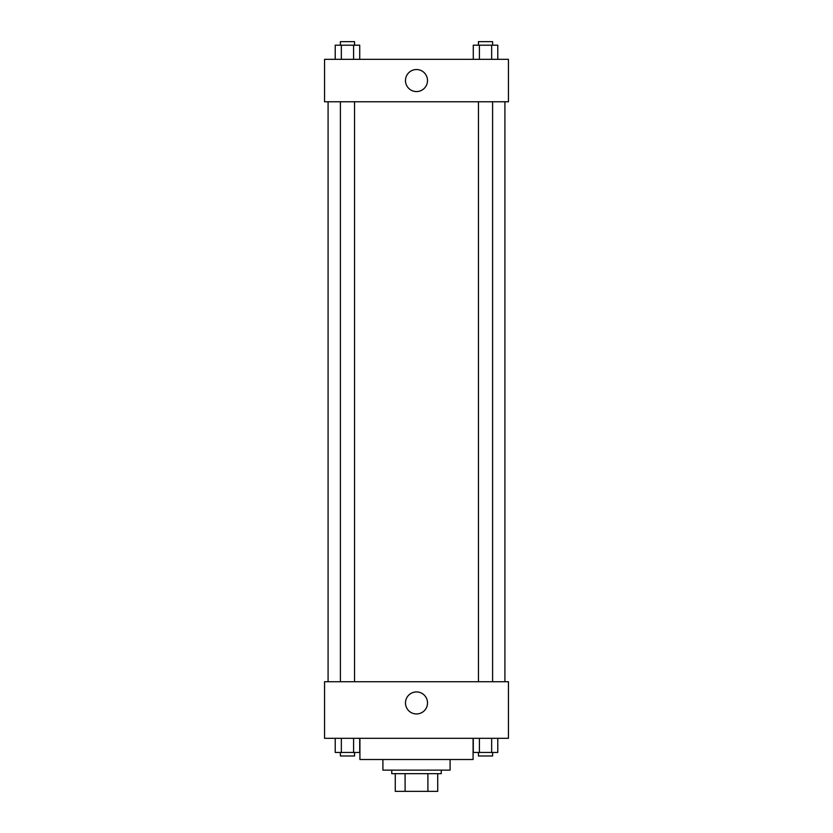<?xml version="1.0" encoding="UTF-8"?>
<svg xmlns="http://www.w3.org/2000/svg" width="833" height="833" viewBox="0 0 833 833"><rect width="100%" height="100%" fill="white"/><g stroke="black" fill="none" stroke-linecap="round" stroke-linejoin="round"><path stroke-width="1.25" d="M427.902 773.67L427.902 791.35L395.279 791.35L395.279 773.67M427.902 791.35L437.721 791.35L437.721 773.67L437.721 791.35M441.251 770.129L441.251 773.67L391.749 773.67L391.749 770.129M405.098 773.67L405.098 791.35M450.091 759.519L450.091 770.129L382.909 770.129L382.909 759.519M473.082 738.309L473.082 759.519L359.918 759.519L359.918 738.309M508.442 738.309L324.558 738.309L324.558 681.727L508.442 681.727L508.442 738.309M416.5 713.954A11.006 11.006 0 0 1 406.962 697.44A11.006 11.006 0 0 1 426.038 697.44A11.006 11.006 0 0 1 416.5 713.954M504.913 101.772L504.913 681.727M478.454 681.727L478.454 101.772M354.546 101.772L354.546 681.727M508.442 101.772L324.558 101.772L324.558 59.33L508.442 59.33L508.442 101.772M427.506 80.551A11.006 11.006 0 0 1 410.992 90.089A11.006 11.006 0 0 1 410.992 71.013A11.006 11.006 0 0 1 427.506 80.551M497.78 59.33L497.78 45.19L473.279 45.19L473.279 59.33M491.657 45.19L491.657 59.33M479.402 45.19L479.402 59.33M478.454 45.19L478.454 41.65L492.605 41.65L492.605 45.19M359.721 59.33L359.721 45.19L335.22 45.19L335.22 59.33M353.598 45.19L353.598 59.33M341.343 45.19L341.343 59.33M340.395 45.19L340.395 41.65L354.546 41.65L354.546 45.19M497.78 738.309L497.78 752.449L473.279 752.449L473.279 738.309M491.657 738.309L491.657 752.449M479.402 738.309L479.402 752.449M492.605 752.449L492.605 755.989L478.454 755.989L478.454 752.449M359.721 738.309L359.721 752.449L335.22 752.449L335.22 738.309M353.598 738.309L353.598 752.449M341.343 738.309L341.343 752.449M354.546 752.449L354.546 755.989L340.395 755.989L340.395 752.449M328.087 101.772L328.087 681.727M492.605 681.727L492.605 101.772M340.395 101.772L340.395 681.727"/></g></svg>
